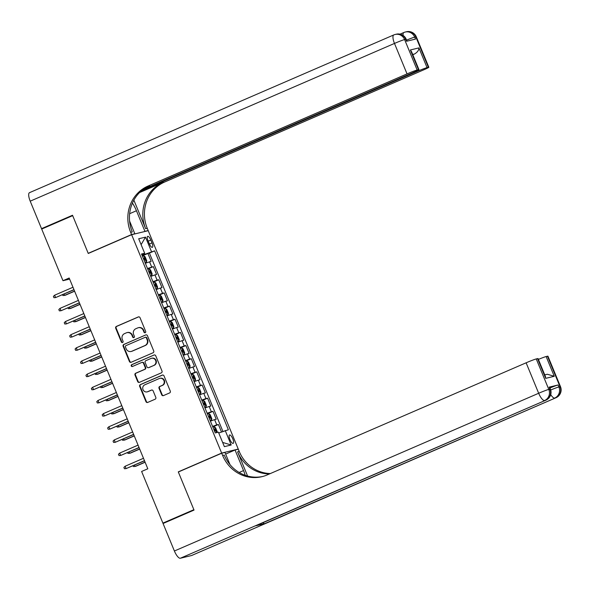 <?xml version="1.0" encoding="UTF-8"?>
<svg xmlns="http://www.w3.org/2000/svg" width="590" height="590" viewBox="0 0 590 590"><rect width="100%" height="100%" fill="white"/><g stroke="black" fill="none" stroke-linecap="round" stroke-linejoin="round"><path stroke-width="0.89" d="M145.206 332.701A0.981 0.929 -103.6 0 0 145.678 331.425L140.029 317.708A1.401 1.32 -103.6 0 0 138.281 316.941L116.385 326.418A1.401 1.32 -103.6 0 0 115.706 328.239L121.356 341.957A0.981 0.929 -103.6 0 0 122.58 342.495A0.981 0.929 -103.6 0 0 123.059 341.219L122.329 339.449A4.477 4.233 -103.6 0 1 124.52 333.63L126.341 332.841A4.477 4.233 -103.6 0 1 131.939 335.282L132.669 337.06A0.981 0.929 -103.6 0 0 133.893 337.598A0.981 0.929 -103.6 0 0 134.373 336.322L133.642 334.552A4.477 4.233 -103.6 0 1 135.825 328.733L137.654 327.944A4.477 4.233 -103.6 0 1 143.245 330.385L143.982 332.163A0.981 0.929 -103.6 0 0 145.206 332.701M232.792 438.82A4.558 1.46 66.6 0 0 229.54 434.985A4.558 1.46 66.6 0 0 229.916 439.521A4.558 1.46 66.6 0 0 233.168 443.356A4.558 1.46 66.6 0 0 232.792 438.82M161.712 394.835A1.401 1.32 -103.6 0 0 163.459 395.595L169.603 392.94A1.401 1.32 -103.6 0 0 170.289 391.118L164.005 375.882A1.401 1.32 -103.6 0 0 162.257 375.115L140.368 384.599A1.401 1.32 -103.6 0 0 139.683 386.413L145.966 401.657A1.401 1.32 -103.6 0 0 147.714 402.417L155.133 399.209A1.401 1.32 -103.6 0 0 155.812 397.387L153.127 390.868A1.401 1.32 -103.6 0 0 151.379 390.101L147.699 391.694A3.739 3.54 -103.6 0 1 142.913 389.363A3.739 3.54 -103.6 0 1 144.852 384.783L159.263 378.544A3.739 3.54 -103.6 0 1 164.042 380.875A3.739 3.54 -103.6 0 1 162.11 385.454L159.706 386.494A1.401 1.32 -103.6 0 0 159.027 388.316L161.712 394.835L162.162 394.725A1.401 1.32 -103.6 0 0 163.474 395.595M179.095 471.675L178.283 471.867L193.874 509.694L162.899 523.109L165.333 522.519M178.283 471.867L221.648 453.091L131.636 234.695L148.23 230.683L238.249 449.079L221.648 453.091M162.899 523.109L141.615 471.469L147.81 468.785L69.178 278.015L62.983 280.7L41.698 229.06L72.681 215.645L88.264 253.471L131.636 234.695M153.046 352.776A1.401 1.32 -103.6 0 0 153.732 350.962L147.448 335.717A1.401 1.32 -103.6 0 0 145.701 334.958L123.812 344.435A1.401 1.32 -103.6 0 0 123.126 346.256L129.409 361.493A1.401 1.32 -103.6 0 0 131.157 362.253L153.046 352.776M155.731 355.8L162.007 371.036A1.401 1.32 -103.6 0 1 161.328 372.858L139.432 382.335A1.401 1.32 -103.6 0 1 137.684 381.575L134.999 375.048A1.401 1.32 -103.6 0 1 135.678 373.234L144.557 369.392A1.401 1.32 -103.6 0 0 145.243 367.57L143.459 363.241A1.401 1.32 -103.6 0 0 141.711 362.481L132.47 366.479A0.981 0.929 -103.6 0 1 131.216 365.874A0.981 0.929 -103.6 0 1 131.725 364.672L153.983 355.04A1.401 1.32 -103.6 0 1 155.731 355.8M221.486 431.954L218.403 424.49L212.791 426.924M212.57 426.4L216.766 424.881L214.598 419.623L216.235 419.225L212.983 411.333L207.363 413.767M207.149 413.243L211.345 411.724L209.177 406.466L210.814 406.068L207.562 398.176L201.942 400.61M201.728 400.086L205.925 398.575L203.756 393.309L205.394 392.911L202.141 385.019L196.522 387.453M196.308 386.929L200.497 385.418L198.329 380.152L199.966 379.753L196.713 371.862L191.094 374.296M190.88 373.772L195.076 372.261L192.908 366.995L194.545 366.596L191.293 358.705L185.673 361.139M185.459 360.615L189.656 359.104L187.487 353.838L189.125 353.447L185.872 345.548L180.252 347.982M180.039 347.458L184.235 345.947L182.067 340.681L183.704 340.29L180.444 332.391L174.832 334.825M174.611 334.301L178.807 332.79L176.639 327.524L178.276 327.133L175.024 319.234L169.404 321.668M169.19 321.144L173.386 319.632L171.218 314.367L172.855 313.976L169.603 306.077L163.983 308.511M163.769 307.987L167.966 306.476L165.797 301.217L167.435 300.819L164.182 292.92L158.562 295.354M158.349 294.838L162.545 293.319L160.369 288.06L162.007 287.662L158.754 279.771L153.142 282.197M152.921 281.681L157.117 280.161L154.949 274.903L156.586 274.505L153.334 266.614L147.5 268.524M147.714 269.04L153.334 266.614M148.024 240.713L149.218 243.604A4.418 1.409 66.6 0 0 152.368 247.328A4.418 1.409 66.6 0 0 151.999 242.933L150.811 240.042A4.418 1.409 66.6 0 0 147.662 236.325A4.418 1.409 66.6 0 0 148.024 240.713M218.75 433.001L228.367 429.763L154.617 250.839L142.065 255.33M225.225 430.523L231.192 445L224.37 446.645L218.403 432.175L215.269 432.935L141.519 254.002L144.661 253.243L138.694 238.773L145.509 237.128L151.475 251.598M222.909 431.408L149.418 253.088L147.913 253.457L151.165 261.348L145.332 263.258M157.117 280.161L158.754 279.771M162.545 293.319L164.182 292.92M167.966 306.476L169.603 306.077M173.386 319.632L175.024 319.234M178.807 332.79L180.444 332.391M184.235 345.947L185.872 345.548M189.656 359.104L191.293 358.705M195.076 372.261L196.713 371.862M200.497 385.418L202.141 385.019M205.925 398.575L207.562 398.176M211.345 411.724L212.983 411.333M216.766 424.881L218.403 424.49M144.727 254.179L144.403 253.383M237.497 449.403L238.249 449.079M62.983 280.7L69.627 279.092M142.293 255.89L147.913 253.457M149.418 253.088L154.617 250.839M141.836 254.777L144.661 253.243M154.949 274.903L150.752 276.415M160.369 288.06L156.18 289.572M165.797 301.217L161.601 302.729M171.218 314.367L167.022 315.886M176.639 327.524L172.442 329.043M182.067 340.681L177.87 342.2M187.487 353.838L183.291 355.357M192.908 366.995L188.712 368.507M198.329 380.152L194.132 381.664M203.756 393.309L199.56 394.821M209.177 406.466L204.981 407.978M214.598 419.623L210.401 421.135M141.113 244.651L145.509 237.128M231.192 445L222.629 442.419M145.28 332.664A0.981 0.929 -103.6 0 1 144.425 332.052L143.695 330.282A4.477 4.233 -103.6 0 0 138.753 327.612L138.303 327.723M126.99 332.62L127.44 332.509A4.477 4.233 -103.6 0 1 132.389 335.179L133.119 336.956A0.981 0.929 -103.6 0 0 133.967 337.561M138.709 316.837L116.835 326.314A1.401 1.32 -103.6 0 0 116.149 328.129L121.806 341.853A0.981 0.929 -103.6 0 0 122.654 342.458M145.701 334.958L124.261 344.324A1.401 1.32 -103.6 0 0 123.576 346.146L129.859 361.382A1.401 1.32 -103.6 0 0 131.172 362.253M146.335 337.878A0.981 0.929 -103.6 0 0 145.111 337.34L125.891 345.666A0.981 0.929 -103.6 0 0 125.419 346.935L126.186 348.808A4.477 4.233 -103.6 0 0 131.784 351.257L144.919 345.57A4.477 4.233 -103.6 0 0 147.109 339.752L146.335 337.878L146.785 337.768A0.981 0.929 -103.6 0 0 145.701 337.185L145.251 337.296M131.135 351.47L131.577 351.367A4.477 4.233 -103.6 0 0 132.234 351.146L131.784 351.257M146.785 337.768L147.552 339.641A4.477 4.233 -103.6 0 1 145.369 345.46L132.234 351.146M141.917 362.415L142.367 362.304A1.401 1.32 -103.6 0 1 143.908 363.138L145.693 367.459A1.401 1.32 -103.6 0 1 145.007 369.281L136.128 373.123A1.401 1.32 -103.6 0 0 135.449 374.945L138.134 381.465A1.401 1.32 -103.6 0 0 139.447 382.327M153.983 355.04L132.175 364.568A0.981 0.929 -103.6 0 0 132.551 366.449M153.769 365.402A3.739 3.54 -103.6 0 0 151.468 358.307A3.739 3.54 -103.6 0 0 150.922 358.491L145.848 360.689A1.401 1.32 -103.6 0 0 145.162 362.511L146.947 366.832A1.401 1.32 -103.6 0 0 148.695 367.6L154.219 365.291A3.739 3.54 -103.6 0 0 151.918 358.196L151.468 358.307M148.488 367.666L148.938 367.555A1.401 1.32 -103.6 0 0 149.145 367.489L148.695 367.6M154.219 365.291L149.145 367.489M159.809 378.36L160.259 378.256A3.739 3.54 -103.6 0 1 162.56 385.344L160.156 386.384A1.401 1.32 -103.6 0 0 159.47 388.205L162.162 394.725M147.153 391.878L147.603 391.767A3.739 3.54 -103.6 0 0 148.149 391.583L147.699 391.694M151.807 389.997L148.149 391.583M162.692 375.019L140.811 384.488A1.401 1.32 -103.6 0 0 140.132 386.31L146.409 401.547A1.401 1.32 -103.6 0 0 147.729 402.41M145.14 262.793L146.372 262.255L146.726 260.721L145.103 256.775L143.665 255.677L142.382 256.104M146.372 262.255L145.096 262.683M144.063 260.183L144.852 259.902L144.203 258.324L143.414 258.604M64.015 294.086L64.561 295.406L65.365 295.214L74.62 291.209M62.57 294.712L62.909 295.538L64.561 295.406L74.561 291.077M54.612 295.214L53.395 296.394L53.941 297.707L55.585 297.581L54.612 295.214L72.99 287.256M73.964 289.624L55.585 297.581L74.016 289.749M406.982 41.16L406.2 39.25A8.548 0.45 -22.4 0 0 405.728 39.294A8.548 8.09 -103.6 0 0 396.288 34.198L395.16 34.471A8.548 8.548 0 0 0 393.773 34.935A8.548 2.736 66.6 0 1 393.921 34.891A8.548 8.09 76.4 0 1 395.16 34.471A8.548 8.09 76.4 0 1 404.607 39.559L417.16 70.018A8.548 0.45 157.6 0 0 407.034 73.89L394.481 43.431A8.548 0.45 -22.4 0 1 404.607 39.559L405.728 39.294L406.54 41.263L415.515 39.095L414.704 37.118L415.825 36.853A8.548 0.45 -22.4 0 1 416.297 36.809L428.849 67.267A8.548 0.45 157.6 0 0 428.377 67.304L415.825 36.853A8.548 8.09 -103.6 0 0 406.377 31.757A8.548 8.548 0 0 1 416.297 36.809M30.208 201.168A8.548 2.736 -113.4 0 1 29.5 192.672L393.773 34.935A8.548 2.736 66.6 0 0 394.481 43.431L30.208 201.168L41.536 228.662L72.518 215.254L88.212 253.339L89.024 253.147M144.167 231.664L144.926 231.332L136.438 210.748A16.033 5.126 66.6 0 0 132.433 203.078M144.926 231.332L148.179 230.55L147.257 228.315A35.621 33.704 76.4 0 1 164.676 182.008L423.635 69.878A8.548 0.45 157.6 0 0 428.849 67.267M133.878 200.15L145.642 228.699A35.621 33.704 76.4 0 1 163.061 182.399L139.52 192.591M88.212 253.339L131.577 234.562L130.656 232.327A35.621 33.704 76.4 0 1 148.075 186.02L407.034 73.89M131.577 234.562L134.83 233.773L129.594 221.073M143.134 189.442L413.745 72.268A8.548 0.45 157.6 0 0 418.952 69.657L411.547 51.691L410.352 49.966L418.922 47.893L427.049 67.629L428.377 67.304M427.049 67.629A8.548 0.45 157.6 0 0 416.924 71.501L416.695 70.94M141.482 190.769L416.924 71.501M41.536 228.662L43.97 228.079M134.078 234.105L134.83 233.773M147.426 230.874L148.179 230.55M418.952 69.657A8.548 0.45 157.6 0 0 418.487 69.701L410.352 49.966M417.16 70.018L418.487 69.701M412.794 54.708A8.548 0.45 -22.4 0 1 414.497 54.014L412.683 54.45M130.656 232.327L132.271 231.936A35.621 33.704 76.4 0 1 149.69 185.629L148.075 186.02M418.922 47.893C418.93 50.194 417.454 52.237 414.497 54.014M549.946 387.999A8.548 0.45 -22.4 0 1 558.074 384.975L549.106 387.151A8.548 0.45 -22.4 0 1 549.578 387.106L550.389 389.083A8.548 0.45 157.6 0 0 549.917 389.12L549.106 387.151M194.036 510.085L178.335 472L221.707 453.223L222.629 455.458A35.621 33.704 -103.6 0 0 261.975 476.668A35.621 33.704 -103.6 0 0 267.159 474.935L526.118 362.806A8.548 0.45 -22.4 0 1 536.244 358.934L548.796 389.393L549.917 389.12A8.548 8.09 -103.6 0 1 545.735 400.234L180.341 558.243A8.548 2.736 -113.4 0 1 174.397 551.001L163.061 523.5L194.036 510.085M245.204 475.304A16.033 5.126 66.6 0 0 243.537 470.584L235.049 449.993L238.301 449.211L239.223 451.446A35.621 33.704 -103.6 0 0 270.375 473.549M221.707 453.223L224.96 452.434L229.975 464.61M247.594 476.049L237.608 451.837A35.621 33.704 -103.6 0 0 269.453 473.94M544.762 374.886L547.358 374.259L554.268 376.28L545.698 378.352L537.564 358.617L536.244 358.934M537.564 358.617A8.548 0.45 -22.4 0 1 538.036 358.572L545.448 376.545L545.698 378.352M191.831 555.411A8.548 2.736 -113.4 0 1 191.698 555.478A8.548 2.736 -113.4 0 1 191.558 555.529L180.341 558.243M256.082 525.661A8.548 2.736 -113.4 0 1 255.949 525.734A8.548 2.736 -113.4 0 1 255.802 525.779L264.777 523.61A8.548 2.736 -113.4 0 1 262.845 522.747M225.631 454.071L235.049 449.993M538.382 359.413A8.548 0.45 -22.4 0 1 546.134 356.544L554.268 376.28M558.074 384.975L558.892 386.952L560.013 386.679L547.461 356.22L546.134 356.544M547.461 356.22A8.548 0.45 -22.4 0 1 547.926 356.183L560.485 386.642A8.548 0.45 157.6 0 0 560.013 386.679A8.548 8.09 -103.6 0 1 555.832 397.793L264.777 523.61M222.629 455.458L224.244 455.067A35.621 33.704 -103.6 0 0 262.779 476.469M150.561 275.95L151.8 275.412L152.154 273.878L150.524 269.932L149.086 268.834L147.802 269.261M151.8 275.412L150.516 275.84M149.484 273.34L150.28 273.059L149.624 271.481L148.835 271.761M69.436 307.243L69.981 308.563L70.793 308.371L80.041 304.366M67.99 307.869L68.337 308.695L69.981 308.563L79.989 304.233M155.981 289.107L157.22 288.569L157.574 287.035L155.944 283.089L154.506 281.991L153.23 282.418M157.22 288.569L155.937 288.997M154.912 286.497L155.701 286.216L155.052 284.638L154.256 284.918M74.856 320.4L75.402 321.72L76.213 321.528L85.462 317.523M73.418 321.019L73.757 321.852L75.402 321.72L85.41 317.391M161.409 302.264L162.641 301.726L162.995 300.192L161.372 296.246L159.927 295.148L158.651 295.575M162.641 301.726L161.365 302.154M160.333 299.654L161.122 299.373L160.473 297.795L159.684 298.075M80.284 333.557L80.83 334.877L81.634 334.685L90.889 330.68M78.839 334.176L79.178 335.009L80.83 334.877L90.831 330.548M166.83 315.414L168.061 314.883L168.423 313.349L166.793 309.403L165.355 308.305L164.072 308.732M168.061 314.883L166.786 315.311M165.753 312.811L166.542 312.53L165.893 310.952L165.104 311.232M85.705 346.714L86.251 348.034L87.055 347.842L96.31 343.837M84.259 347.333L84.599 348.166L86.251 348.034L96.251 343.705M60.033 308.364L58.816 309.551L59.361 310.864L61.006 310.738L60.033 308.364L78.411 300.406M79.385 302.781L61.006 310.738L79.444 302.906M65.453 321.521L64.244 322.701L64.782 324.021L66.434 323.895L65.453 321.521L83.832 313.563M84.812 315.938L66.434 323.895L84.864 316.063M70.881 334.678L69.664 335.858L70.203 337.178L71.855 337.045L70.881 334.678L89.252 326.72M90.233 329.087L71.855 337.045L90.285 329.22M76.302 347.834L75.085 349.015L75.631 350.335L77.275 350.202L76.302 347.834L94.68 339.877M95.654 342.244L77.275 350.202L95.705 342.377M172.251 328.571L173.49 328.04L173.844 326.506L172.214 322.56L170.776 321.462L169.5 321.889M173.49 328.04L172.206 328.468M171.174 325.968L171.992 325.68L171.314 324.109L170.525 324.389M91.126 359.863L91.671 361.191L92.483 360.999L101.731 356.987M89.68 360.49L90.027 361.316L91.671 361.191L101.679 356.862M81.722 360.992L80.513 362.172L81.051 363.492L82.703 363.359L81.722 360.992L100.101 353.034M101.074 355.401L82.703 363.359L101.133 355.534M177.679 341.728L178.91 341.197L179.264 339.663L177.642 335.717L176.196 334.619L174.92 335.046M178.91 341.197L177.627 341.625M176.602 339.125L177.42 338.837L176.742 337.266L175.953 337.546M96.546 373.02L97.092 374.348L97.903 374.156L107.151 370.144M95.108 373.647L95.447 374.473L97.092 374.348L107.1 370.019M87.143 374.149L85.934 375.329L86.472 376.649L88.124 376.516L87.143 374.149L105.522 366.191M106.502 368.558L88.124 376.516L106.554 368.691M183.099 354.885L184.331 354.354L184.685 352.82L183.062 348.874L181.624 347.776L180.341 348.203M184.331 354.354L183.055 354.782M182.022 352.282L182.811 352.001L182.163 350.423L181.373 350.703M101.974 386.177L102.52 387.505L103.324 387.305L112.579 383.301M100.529 386.804L100.868 387.63L102.52 387.505L112.52 383.175M92.571 387.305L91.354 388.486L91.9 389.798L93.545 389.673L92.571 387.305L110.95 379.348M111.923 381.715L93.545 389.673L111.975 381.848M188.52 368.042L189.751 367.511L190.113 365.977L188.483 362.031L187.045 360.933L185.762 361.36M189.751 367.511L188.476 367.931M187.443 365.439L188.232 365.158L187.583 363.58L186.794 363.853M107.395 399.334L107.941 400.662L108.752 400.463L118 396.458M105.949 399.961L106.296 400.787L107.941 400.662L117.948 396.325M97.992 400.463L96.775 401.643L97.321 402.955L98.965 402.83L97.992 400.463L116.37 392.505M117.344 394.872L98.965 402.83L117.403 395.005M193.94 381.199L195.179 380.668L195.533 379.134L193.904 375.188L192.465 374.09L191.19 374.51M195.179 380.668L193.896 381.088M192.871 378.588L193.682 378.301L193.011 376.737L192.215 377.01M112.815 412.491L113.361 413.819L114.172 413.62L123.421 409.615M111.377 413.118L111.716 413.944L113.361 413.819L123.369 409.482M103.412 413.62L102.203 414.8L102.741 416.112L104.393 415.987L103.412 413.62L121.791 405.662M122.772 408.029L104.393 415.987L122.823 408.162M199.368 394.356L200.6 393.825L200.954 392.291L199.332 388.345L197.886 387.247L196.61 387.667M200.6 393.825L199.324 394.245M198.292 391.745L199.081 391.472L198.432 389.894L197.643 390.167M118.243 425.648L118.789 426.976L119.593 426.776L128.841 422.772M116.798 426.275L117.137 427.101L118.789 426.976L128.79 422.639M108.84 426.776L107.623 427.957L108.162 429.269L109.814 429.144L108.84 426.776L127.211 418.819M128.192 421.186L109.814 429.144L128.244 421.319M204.789 407.513L206.021 406.975L206.382 405.448L204.752 401.495L203.314 400.404L202.031 400.824M206.021 406.975L204.745 407.402M203.712 404.902L204.501 404.629L203.852 403.044L203.063 403.324M123.664 438.805L124.21 440.133L125.014 439.934L134.269 435.929M122.219 439.432L122.558 440.258L124.21 440.133L134.21 435.796M114.261 439.934L113.044 441.114L113.59 442.426L115.234 442.301L114.261 439.934L132.639 431.976M133.613 434.343L115.234 442.301L133.665 434.476M210.21 420.67L211.449 420.132L211.803 418.605L210.173 414.652L208.735 413.553L207.459 413.981M211.449 420.132L210.165 420.559M209.133 418.059L209.929 417.779L209.273 416.201L208.484 416.481M129.085 451.962L129.63 453.29L130.442 453.091L139.69 449.086M127.639 452.589L127.986 453.415L129.63 453.29L139.638 448.953M119.682 453.091L118.465 454.271L119.01 455.583L120.655 455.458L119.682 453.091L138.06 445.133M139.034 447.5L120.655 455.458L139.093 447.626M217.054 432.5L217.223 431.755L215.601 427.809L214.155 426.71L212.879 427.138M214.561 431.216L215.35 430.936L214.701 429.358L213.912 429.638M134.505 465.119L135.051 466.439L135.862 466.248L145.111 462.243M133.067 465.746L133.406 466.572L135.051 466.439L145.059 462.11M125.102 466.248L123.893 467.428L124.431 468.74L126.083 468.615L125.102 466.248L143.481 458.29M144.462 460.657L126.083 468.615L144.513 460.783M151.696 267.005L149.528 261.746M148.215 241.163L150.811 240.042M149.418 244.054L151.999 242.933M143.695 330.282L143.245 330.385M133.119 336.956L132.669 337.06M132.389 335.179L131.939 335.282M121.806 341.853L121.356 341.957M116.149 328.129L115.706 328.239M116.835 326.314L116.385 326.418M138.694 316.837L138.281 316.941M144.425 332.052L143.982 332.163M129.859 361.382L129.409 361.493M123.576 346.146L123.126 346.256M124.261 344.324L123.812 344.435M145.369 345.46L144.919 345.57M147.552 339.641L147.109 339.752M138.134 381.465L137.684 381.575M135.449 374.945L134.999 375.048M136.128 373.123L135.678 373.234M145.007 369.281L144.557 369.392M145.693 367.459L145.243 367.57M143.908 363.138L143.459 363.241M132.175 364.568L131.725 364.672M159.47 388.205L159.027 388.316M160.156 386.384L159.706 386.494M162.56 385.344L162.11 385.454M151.792 390.005L151.379 390.101M146.409 401.547L145.966 401.657M140.132 386.31L139.683 386.413M140.811 384.488L140.368 384.599M162.67 375.019L162.257 375.115M146.386 262.218L143.702 255.706M143.436 258.656L144.203 258.324M145.642 228.699L147.257 228.315M163.061 182.399L164.676 182.008M406.569 40.15A8.548 0.45 -22.4 0 1 414.704 37.118A8.548 8.09 76.4 0 0 405.256 32.03A8.548 8.548 0 0 0 403.87 32.494A8.548 2.736 66.6 0 0 403.081 35.422M406.377 31.757L405.256 32.03A8.548 8.09 76.4 0 0 404.01 32.45A8.548 2.736 66.6 0 0 403.87 32.494L400.057 34.146M129.645 213.691L136.438 210.748M237.608 451.837L239.223 451.446M191.558 555.529L555.832 397.793A8.548 2.736 66.6 0 0 555.972 397.741A8.548 2.736 66.6 0 0 556.141 397.653M255.802 525.779L545.735 400.234A8.548 2.736 66.6 0 0 545.883 400.182A8.548 2.736 66.6 0 0 546.045 400.094M174.397 551.001L538.67 393.265L526.118 362.806M549.002 389.938A8.548 0.45 157.6 0 0 550.389 389.083A8.548 8.548 0 0 1 545.883 400.182L255.949 525.734M538.67 393.265A8.548 2.736 66.6 0 0 544.614 400.507A8.548 8.09 76.4 0 0 548.796 389.393A8.548 0.45 157.6 0 0 538.67 393.265M559.091 387.497A8.548 0.45 157.6 0 0 560.485 386.642A8.548 8.548 0 0 1 555.972 397.741L191.698 555.478M550.721 394.629A8.548 2.736 66.6 0 0 554.711 398.066A8.548 8.09 76.4 0 0 558.892 386.952A8.548 0.45 157.6 0 0 550.706 389.997M239.164 472.479L243.537 470.584M151.807 275.375L149.123 268.863M148.857 271.813L149.624 271.481M157.228 288.532L154.543 282.02M154.278 284.97L155.052 284.638M162.648 301.689L159.964 295.177M159.706 298.127L160.473 297.795M168.076 314.846L165.392 308.334M165.126 311.284L165.893 310.952M173.497 328.003L170.812 321.491M170.547 324.441L171.314 324.109M178.918 341.16L176.233 334.648M175.975 337.598L176.742 337.266M184.338 354.317L181.661 347.805M181.396 350.755L182.163 350.423M189.766 367.467L187.082 360.955M186.816 363.912L187.583 363.58M195.187 380.624L192.502 374.112M192.237 377.069L193.011 376.737M200.607 393.781L197.923 387.269M197.665 390.226L198.432 389.894M206.035 406.938L203.351 400.426M203.085 403.383L203.852 403.044M211.456 420.095L208.772 413.583M208.506 416.533L209.273 416.201M216.611 432.61L214.192 426.74M213.934 429.69L214.701 429.358M406.2 39.25A8.548 8.548 0 0 0 396.288 34.198"/></g></svg>
